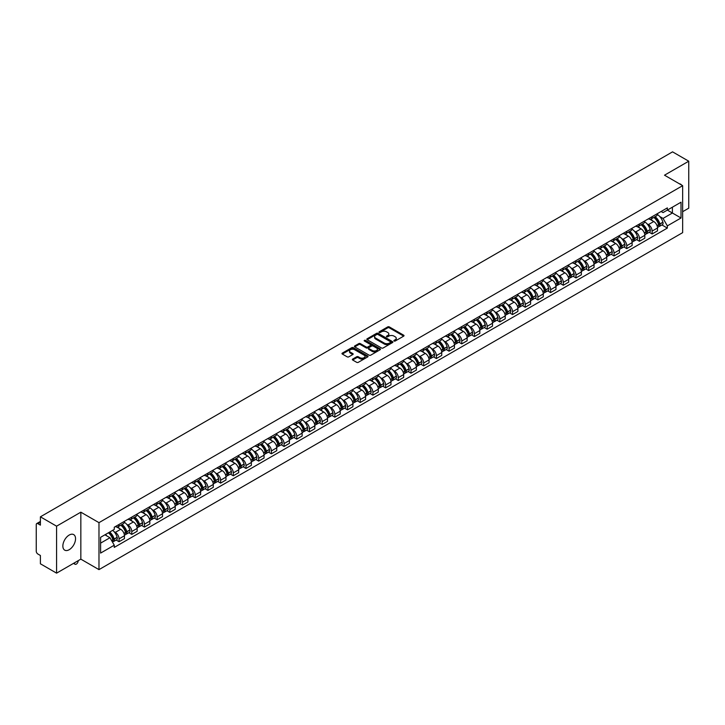 <?xml version="1.0" encoding="UTF-8"?>
<svg xmlns="http://www.w3.org/2000/svg" width="725" height="725" viewBox="0 0 725 725"><rect width="100%" height="100%" fill="white"/><g stroke="black" fill="none" stroke-linecap="round" stroke-linejoin="round"><path stroke-width="1.09" d="M394.092 341.022A0.788 0.453 0 0 0 395.207 341.022L403.689 336.128A1.133 0.652 0 0 0 404.024 335.666A1.133 0.652 0 0 0 403.689 335.204L389.316 326.903A1.133 0.652 0 0 0 387.721 326.903L379.238 331.805A0.788 0.453 0 0 0 380.353 332.449L381.45 331.814A3.616 2.084 0 0 1 386.561 331.814L387.757 332.503A3.616 2.084 0 0 1 388.817 333.98A3.616 2.084 0 0 1 387.757 335.458L386.661 336.092A0.788 0.453 0 0 0 387.784 336.735L388.881 336.101A3.616 2.084 0 0 1 393.992 336.101L395.188 336.79A3.616 2.084 0 0 1 396.249 338.267A3.616 2.084 0 0 1 395.188 339.744L394.092 340.378A0.788 0.453 0 0 0 394.092 341.022L394.092 340.378M69.201 549.704A8.972 5.184 120 0 0 75.065 541.802A8.972 5.184 120 0 0 73.687 534.606A8.972 5.184 120 0 0 69.201 535.05A8.972 5.184 120 0 0 63.338 542.962A8.972 5.184 120 0 0 64.715 550.148A8.972 5.184 120 0 0 69.201 549.704M681.582 185.056A8.972 5.184 120 0 0 680.63 184.195A8.972 5.184 120 0 0 679.397 183.797M352.667 359.083A1.133 0.652 0 0 0 352.332 359.546A1.133 0.652 0 0 0 352.667 360.008L356.7 362.337A1.133 0.652 0 0 0 358.295 362.337L367.72 356.899A1.133 0.652 0 0 0 368.046 356.437A1.133 0.652 0 0 0 367.72 355.975L353.338 347.674A1.133 0.652 0 0 0 351.743 347.674L342.318 353.111A1.133 0.652 0 0 0 341.992 353.573A1.133 0.652 0 0 0 342.318 354.036L347.193 356.845A1.133 0.652 0 0 0 348.788 356.845L352.821 354.525A1.133 0.652 0 0 0 353.157 354.063A1.133 0.652 0 0 0 352.821 353.601L350.411 352.205A3.018 1.74 0 0 1 349.522 350.972A3.018 1.74 0 0 1 351.389 349.359A3.018 1.74 0 0 1 354.679 349.74L364.14 355.205A3.018 1.74 0 0 1 365.028 356.437A3.018 1.74 0 0 1 363.162 358.05A3.018 1.74 0 0 1 359.872 357.67L358.295 356.754A1.133 0.652 0 0 0 356.7 356.754L352.667 359.083L352.667 360.008L356.7 357.697L356.7 356.754M98.981 522.653L80.838 512.176L56.586 526.178L40.401 516.825L672.555 151.851L688.75 161.204L664.508 175.196L682.651 185.672L98.981 522.653L98.981 569.623L682.651 232.643L682.651 185.672M381.531 348A1.133 0.652 0 0 0 383.126 348L392.551 342.553A1.133 0.652 0 0 0 392.887 342.091A1.133 0.652 0 0 0 392.551 341.638L378.178 333.337A1.133 0.652 0 0 0 376.583 333.337L367.158 338.774A1.133 0.652 0 0 0 366.823 339.237A1.133 0.652 0 0 0 367.158 339.699L381.531 348M364.72 341.194A0.788 0.453 0 0 1 365.518 341.303L380.118 349.731L370.711 355.168A1.133 0.652 0 0 1 369.116 355.168L354.743 346.867L358.775 344.556L358.775 343.614L354.743 345.943A1.133 0.652 0 0 0 354.407 346.405A1.133 0.652 0 0 0 354.743 346.867L354.743 345.943M358.775 344.556A1.133 0.652 0 0 1 360.37 344.556L360.37 343.614A1.133 0.652 0 0 0 358.775 343.614M360.37 343.614L366.197 346.985A1.133 0.652 0 0 0 367.792 346.985L370.475 345.435A1.133 0.652 0 0 0 370.801 344.973A1.133 0.652 0 0 0 370.475 344.52L364.403 341.013A0.788 0.453 0 0 1 365.518 340.369L380.136 348.807A1.133 0.652 0 0 1 380.462 349.269A1.133 0.652 0 0 1 380.136 349.722L380.136 348.807M56.586 526.178L56.586 573.149L40.401 563.796L40.401 555.486L37.881 554.027A2.302 1.332 -120 0 1 36.25 551.208L36.25 524.628A2.302 1.332 -120 0 1 36.73 523.568L40.401 521.447M682.651 211.7L688.75 208.175L688.75 161.204M56.586 573.149L80.838 559.147L98.981 569.623M40.401 516.825L40.401 525.145L37.881 523.686A2.302 1.332 -120 0 0 36.73 523.568M652.138 216.675A5.292 3.054 60 0 1 651.041 219.05L656.415 215.95A5.292 3.054 -120 0 0 657.512 213.576M647.044 223.835L648.395 224.614A5.292 3.054 60 0 1 652.138 231.094L657.512 227.994A5.292 3.054 -120 0 0 653.769 221.515L649.926 219.294M657.512 227.994L657.512 230.858L652.138 233.958L649.228 232.281M651.041 219.05A5.292 3.054 60 0 1 648.44 218.814M652.138 231.094L652.138 233.958M639.45 223.998A5.292 3.054 60 0 1 638.353 226.381L643.718 223.282A5.292 3.054 -120 0 0 644.815 220.898M636.532 239.603L639.45 241.289L644.815 238.19L644.815 235.326A5.292 3.054 -120 0 0 641.072 228.837L637.23 226.626M638.353 226.381A5.292 3.054 60 0 1 635.743 226.137M634.348 231.157L635.707 231.937A5.292 3.054 60 0 1 639.45 238.425L639.45 241.289M626.753 231.329A5.292 3.054 60 0 1 625.657 233.704L631.031 230.604A5.292 3.054 -120 0 0 632.127 228.23M623.844 246.935L626.753 248.612L632.127 245.512L632.127 242.648A5.292 3.054 -120 0 0 628.385 236.169L624.542 233.948M625.657 233.704A5.292 3.054 60 0 1 623.056 233.468M621.66 238.489L623.011 239.268A5.292 3.054 60 0 1 626.753 245.748L626.753 248.612M614.066 238.661A5.292 3.054 60 0 1 612.969 241.035L618.334 237.936A5.292 3.054 -120 0 0 619.431 235.562M611.148 254.267L614.066 255.943L619.431 252.844L619.431 249.98A5.292 3.054 -120 0 0 615.688 243.5L611.846 241.28M612.969 241.035A5.292 3.054 60 0 1 610.359 240.791M608.964 245.811L610.323 246.6A5.292 3.054 60 0 1 614.066 253.079L614.066 255.943M601.369 245.983A5.292 3.054 60 0 1 600.273 248.358L605.647 245.258A5.292 3.054 -120 0 0 606.743 242.884M598.46 261.589L601.369 263.275L606.743 260.175L606.743 257.303A5.292 3.054 -120 0 0 603.001 250.823L599.158 248.602M600.273 248.358A5.292 3.054 60 0 1 597.672 248.122M596.276 253.143L597.627 253.922A5.292 3.054 60 0 1 601.369 260.402L601.369 263.275M588.682 253.315A5.292 3.054 60 0 1 587.585 255.689L592.95 252.59A5.292 3.054 -120 0 0 594.047 250.216M585.764 268.921L588.682 270.597L594.047 267.498L594.047 264.634A5.292 3.054 -120 0 0 590.304 258.154L586.462 255.934M587.585 255.689A5.292 3.054 60 0 1 584.975 255.454M583.58 260.465L584.939 261.254A5.292 3.054 60 0 1 588.682 267.733L588.682 270.597M575.985 260.638A5.292 3.054 60 0 1 574.889 263.021L580.263 259.913A5.292 3.054 -120 0 0 581.359 257.538M573.076 276.243L575.985 277.929L581.359 274.829L581.359 271.966A5.292 3.054 -120 0 0 577.617 265.477L573.774 263.257M574.889 263.021A5.292 3.054 60 0 1 572.288 262.776M570.892 267.797L572.243 268.576A5.292 3.054 60 0 1 575.985 275.065L575.985 277.929M563.298 267.969A5.292 3.054 60 0 1 562.201 270.343L567.566 267.244A5.292 3.054 -120 0 0 568.663 264.87M560.38 283.575L563.298 285.251L568.663 282.152L568.663 279.288A5.292 3.054 -120 0 0 564.92 272.808L561.077 270.588M562.201 270.343A5.292 3.054 60 0 1 559.591 270.108M558.196 275.128L559.555 275.908A5.292 3.054 60 0 1 563.298 282.388L563.298 285.251M550.601 275.292A5.292 3.054 60 0 1 549.505 277.675L554.879 274.576A5.292 3.054 -120 0 0 555.975 272.192M547.692 290.897L550.601 292.583L555.975 289.483L555.975 286.62A5.292 3.054 -120 0 0 552.232 280.131L548.39 277.92M549.505 277.675A5.292 3.054 60 0 1 546.904 277.43M545.508 282.451L546.858 283.23A5.292 3.054 60 0 1 550.601 289.719L550.601 292.583M537.914 282.623A5.292 3.054 60 0 1 536.817 284.998L542.182 281.898A5.292 3.054 -120 0 0 543.279 279.524M534.996 298.229L537.914 299.905L543.279 296.806L543.279 293.942A5.292 3.054 -120 0 0 539.536 287.462L535.693 285.242M536.817 284.998A5.292 3.054 60 0 1 534.207 284.762M532.812 289.782L534.171 290.562A5.292 3.054 60 0 1 537.914 297.042L537.914 299.905M525.217 289.955A5.292 3.054 60 0 1 524.121 292.329L529.495 289.23A5.292 3.054 -120 0 0 530.591 286.855M522.308 305.56L525.217 307.237L530.591 304.138L530.591 301.274A5.292 3.054 -120 0 0 526.848 294.794L523.006 292.574M524.121 292.329A5.292 3.054 60 0 1 521.52 292.084M520.124 297.105L521.474 297.893A5.292 3.054 60 0 1 525.217 304.373L525.217 307.237M512.53 297.277A5.292 3.054 60 0 1 511.433 299.652L516.798 296.552A5.292 3.054 -120 0 0 517.895 294.178M509.612 312.883L512.53 314.568L517.895 311.469L517.895 308.596A5.292 3.054 -120 0 0 514.152 302.117L510.309 299.896M511.433 299.652A5.292 3.054 60 0 1 508.823 299.416M507.427 304.437L508.787 305.216A5.292 3.054 60 0 1 512.53 311.696L512.53 314.568M499.833 304.609A5.292 3.054 60 0 1 498.737 306.983L504.111 303.884A5.292 3.054 -120 0 0 505.207 301.509M496.924 320.214L499.833 321.891L505.207 318.792L505.207 315.928A5.292 3.054 -120 0 0 501.464 309.448L497.622 307.228M498.737 306.983A5.292 3.054 60 0 1 496.136 306.748M494.74 311.759L496.09 312.548A5.292 3.054 60 0 1 499.833 319.027L499.833 321.891M487.146 311.931A5.292 3.054 60 0 1 486.049 314.315L491.414 311.206A5.292 3.054 -120 0 0 492.511 308.832M484.228 327.537L487.146 329.222L492.511 326.123L492.511 323.25A5.292 3.054 -120 0 0 488.768 316.771L484.925 314.55M486.049 314.315A5.292 3.054 60 0 1 483.439 314.07M482.043 319.091L483.403 319.87A5.292 3.054 60 0 1 487.146 326.359L487.146 329.222M474.449 319.263A5.292 3.054 60 0 1 473.353 321.637L478.727 318.538A5.292 3.054 -120 0 0 479.823 316.163M471.54 334.868L474.449 336.545L479.823 333.446L479.823 330.582A5.292 3.054 -120 0 0 476.08 324.102L472.238 321.882M473.353 321.637A5.292 3.054 60 0 1 470.752 321.402M469.356 326.422L470.706 327.202A5.292 3.054 60 0 1 474.449 333.681L474.449 336.545M461.762 326.585A5.292 3.054 60 0 1 460.665 328.969L466.03 325.869A5.292 3.054 -120 0 0 467.127 323.486M458.843 342.191L461.762 343.877L467.127 340.777L467.127 337.913A5.292 3.054 -120 0 0 463.384 331.425L459.541 329.213M460.665 328.969A5.292 3.054 60 0 1 458.055 328.724M456.659 333.745L458.019 334.524A5.292 3.054 60 0 1 461.762 341.013L461.762 343.877M449.065 333.917A5.292 3.054 60 0 1 447.968 336.291L453.343 333.192A5.292 3.054 -120 0 0 454.439 330.817M446.156 349.522L449.065 351.199L454.439 348.1L454.439 345.236A5.292 3.054 -120 0 0 450.696 338.756L446.854 336.536M447.968 336.291A5.292 3.054 60 0 1 445.368 336.056M443.972 341.076L445.322 341.856A5.292 3.054 60 0 1 449.065 348.335L449.065 351.199M436.377 341.248A5.292 3.054 60 0 1 435.281 343.623L440.646 340.523A5.292 3.054 -120 0 0 441.743 338.149M433.459 356.854L436.377 358.531L441.743 355.431L441.743 352.567A5.292 3.054 -120 0 0 438 346.079L434.157 343.868M435.281 343.623A5.292 3.054 60 0 1 432.671 343.378M431.275 348.399L432.635 349.187A5.292 3.054 60 0 1 436.377 355.667L436.377 358.531M423.681 348.571A5.292 3.054 60 0 1 422.584 350.945L427.958 347.846A5.292 3.054 -120 0 0 429.055 345.472M420.772 364.177L423.681 365.862L429.055 362.763L429.055 359.89A5.292 3.054 -120 0 0 425.312 353.41L421.47 351.19M422.584 350.945A5.292 3.054 60 0 1 419.983 350.71M418.588 355.73L419.938 356.51A5.292 3.054 60 0 1 423.681 362.989L423.681 365.862M410.993 355.903A5.292 3.054 60 0 1 409.897 358.277L415.262 355.178A5.292 3.054 -120 0 0 416.358 352.803M408.075 371.508L410.993 373.185L416.358 370.085L416.358 367.222A5.292 3.054 -120 0 0 412.616 360.742L408.773 358.522M409.897 358.277A5.292 3.054 60 0 1 407.287 358.041M405.891 363.053L407.251 363.841A5.292 3.054 60 0 1 410.993 370.321L410.993 373.185M398.297 363.225A5.292 3.054 60 0 1 397.2 365.608L402.574 362.5A5.292 3.054 -120 0 0 403.671 360.126M395.388 378.831L398.297 380.516L403.671 377.417L403.671 374.544A5.292 3.054 -120 0 0 399.928 368.064L396.086 365.844M397.2 365.608A5.292 3.054 60 0 1 394.599 365.364M393.204 370.384L394.554 371.164A5.292 3.054 60 0 1 398.297 377.653L398.297 380.516M385.609 370.557A5.292 3.054 60 0 1 384.513 372.931L389.878 369.832A5.292 3.054 -120 0 0 390.974 367.457M382.691 386.162L385.609 387.839L390.974 384.739L390.974 381.876A5.292 3.054 -120 0 0 387.232 375.396L383.389 373.176M384.513 372.931A5.292 3.054 60 0 1 381.903 372.695M380.507 377.716L381.867 378.495A5.292 3.054 60 0 1 385.609 384.975L385.609 387.839M372.913 377.879A5.292 3.054 60 0 1 371.816 380.263L377.19 377.163A5.292 3.054 -120 0 0 378.287 374.78M370.004 393.485L372.913 395.17L378.287 392.071L378.287 389.207A5.292 3.054 -120 0 0 374.544 382.718L370.702 380.498M371.816 380.263A5.292 3.054 60 0 1 369.215 380.018M367.82 385.038L369.17 385.818A5.292 3.054 60 0 1 372.913 392.307L372.913 395.17M360.225 385.211A5.292 3.054 60 0 1 359.129 387.585L364.494 384.486A5.292 3.054 -120 0 0 365.59 382.111M357.307 400.816L360.225 402.493L365.59 399.393L365.59 396.53A5.292 3.054 -120 0 0 361.847 390.05L358.005 387.83M359.129 387.585A5.292 3.054 60 0 1 356.519 387.349M355.123 392.37L356.483 393.149A5.292 3.054 60 0 1 360.225 399.629L360.225 402.493M347.529 392.542A5.292 3.054 60 0 1 346.432 394.917L351.806 391.817A5.292 3.054 -120 0 0 352.903 389.443M344.62 408.148L347.529 409.824L352.903 406.725L352.903 403.861A5.292 3.054 -120 0 0 349.16 397.373L345.317 395.161M346.432 394.917A5.292 3.054 60 0 1 343.831 394.672M342.436 399.692L343.786 400.481A5.292 3.054 60 0 1 347.529 406.961L347.529 409.824M334.841 399.865A5.292 3.054 60 0 1 333.745 402.239L339.11 399.14A5.292 3.054 -120 0 0 340.206 396.765M331.923 415.47L334.841 417.156L340.206 414.057L340.206 411.184A5.292 3.054 -120 0 0 336.463 404.704L332.621 402.484M333.745 402.239A5.292 3.054 60 0 1 331.135 402.003M329.739 407.024L331.098 407.803A5.292 3.054 60 0 1 334.841 414.283L334.841 417.156M322.145 407.196A5.292 3.054 60 0 1 321.048 409.571L326.422 406.471A5.292 3.054 -120 0 0 327.519 404.097M319.236 422.802L322.145 424.478L327.519 421.379L327.519 418.515A5.292 3.054 -120 0 0 323.776 412.036L319.933 409.815M321.048 409.571A5.292 3.054 60 0 1 318.447 409.335M317.052 414.347L318.402 415.135A5.292 3.054 60 0 1 322.145 421.615L322.145 424.478M309.457 414.519A5.292 3.054 60 0 1 308.361 416.893L313.726 413.794A5.292 3.054 -120 0 0 314.822 411.419M306.539 430.124L309.457 431.81L314.822 428.711L314.822 425.838A5.292 3.054 -120 0 0 311.079 419.358L307.237 417.138M308.361 416.893A5.292 3.054 60 0 1 305.751 416.657M304.355 421.678L305.714 422.458A5.292 3.054 60 0 1 309.457 428.946L309.457 431.81M296.761 421.85A5.292 3.054 60 0 1 295.664 424.225L301.038 421.125A5.292 3.054 -120 0 0 302.135 418.751M293.852 437.456L296.761 439.132L302.135 436.033L302.135 433.169A5.292 3.054 -120 0 0 298.392 426.69L294.549 424.469M295.664 424.225A5.292 3.054 60 0 1 293.063 423.989M291.667 429.01L293.018 429.789A5.292 3.054 60 0 1 296.761 436.269L296.761 439.132M284.073 429.173A5.292 3.054 60 0 1 282.977 431.556L288.342 428.457A5.292 3.054 -120 0 0 289.438 426.073M281.155 444.778L284.073 446.464L289.438 443.365L289.438 440.501A5.292 3.054 -120 0 0 285.695 434.012L281.853 431.792M282.977 431.556A5.292 3.054 60 0 1 280.367 431.312M278.971 436.332L280.33 437.112A5.292 3.054 60 0 1 284.073 443.6L284.073 446.464M271.377 436.504A5.292 3.054 60 0 1 270.28 438.879L275.654 435.779A5.292 3.054 -120 0 0 276.751 433.405M268.468 452.11L271.377 453.787L276.751 450.687L276.751 447.823A5.292 3.054 -120 0 0 273.008 441.344L269.165 439.123M270.28 438.879A5.292 3.054 60 0 1 267.679 438.643M266.283 443.664L267.634 444.443A5.292 3.054 60 0 1 271.377 450.923L271.377 453.787M258.689 443.836A5.292 3.054 60 0 1 257.593 446.21L262.958 443.111A5.292 3.054 -120 0 0 264.054 440.737M255.771 459.442L258.689 461.118L264.054 458.019L264.054 455.155A5.292 3.054 -120 0 0 260.311 448.666L256.469 446.455M257.593 446.21A5.292 3.054 60 0 1 254.983 445.966M253.587 450.986L254.946 451.775A5.292 3.054 60 0 1 258.689 458.254L258.689 461.118M245.993 451.158A5.292 3.054 60 0 1 244.896 453.533L250.27 450.433A5.292 3.054 -120 0 0 251.367 448.059M243.083 466.764L245.993 468.45L251.367 465.35L251.367 462.478A5.292 3.054 -120 0 0 247.624 455.998L243.781 453.778M244.896 453.533A5.292 3.054 60 0 1 242.295 453.297M240.899 458.318L242.25 459.097A5.292 3.054 60 0 1 245.993 465.577L245.993 468.45M233.305 458.49A5.292 3.054 60 0 1 232.208 460.864L237.573 457.765A5.292 3.054 -120 0 0 238.67 455.391M230.387 474.096L233.305 475.772L238.67 472.673L238.67 469.809A5.292 3.054 -120 0 0 234.927 463.329L231.085 461.109M232.208 460.864A5.292 3.054 60 0 1 229.598 460.629M228.203 465.64L229.562 466.429A5.292 3.054 60 0 1 233.305 472.908L233.305 475.772M220.608 465.812A5.292 3.054 60 0 1 219.512 468.187L224.886 465.088A5.292 3.054 -120 0 0 225.983 462.713M217.699 481.418L220.608 483.104L225.983 480.004L225.983 477.132A5.292 3.054 -120 0 0 222.24 470.652L218.397 468.432M219.512 468.187A5.292 3.054 60 0 1 216.911 467.951M215.515 472.972L216.866 473.751A5.292 3.054 60 0 1 220.608 480.24L220.608 483.104M207.921 473.144A5.292 3.054 60 0 1 206.824 475.518L212.189 472.419A5.292 3.054 -120 0 0 213.286 470.045M205.003 488.75L207.921 490.426L213.286 487.327L213.286 484.463A5.292 3.054 -120 0 0 209.543 477.983L205.701 475.763M206.824 475.518A5.292 3.054 60 0 1 204.214 475.283M202.819 480.303L204.178 481.083A5.292 3.054 60 0 1 207.921 487.562L207.921 490.426M195.224 480.467A5.292 3.054 60 0 1 194.128 482.85L199.502 479.751A5.292 3.054 -120 0 0 200.598 477.367M192.315 496.072L195.224 497.758L200.598 494.658L200.598 491.795A5.292 3.054 -120 0 0 196.856 485.306L193.013 483.086M194.128 482.85A5.292 3.054 60 0 1 191.527 482.605M190.131 487.626L191.482 488.405A5.292 3.054 60 0 1 195.224 494.894L195.224 497.758M182.537 487.798A5.292 3.054 60 0 1 181.44 490.173L186.805 487.073A5.292 3.054 -120 0 0 187.902 484.699M179.619 503.404L182.537 505.08L187.902 501.981L187.902 499.117A5.292 3.054 -120 0 0 184.159 492.638L180.317 490.417M181.44 490.173A5.292 3.054 60 0 1 178.83 489.937M177.435 494.957L178.794 495.737A5.292 3.054 60 0 1 182.537 502.217L182.537 505.08M169.84 495.13A5.292 3.054 60 0 1 168.744 497.504L174.118 494.405A5.292 3.054 -120 0 0 175.214 492.03M166.931 510.735L169.84 512.412L175.214 509.312L175.214 506.449A5.292 3.054 -120 0 0 171.472 499.96L167.629 497.749M168.744 497.504A5.292 3.054 60 0 1 166.143 497.259M164.747 502.28L166.097 503.068A5.292 3.054 60 0 1 169.84 509.548L169.84 512.412M157.153 502.452A5.292 3.054 60 0 1 156.056 504.827L161.421 501.727A5.292 3.054 -120 0 0 162.518 499.353M154.235 518.058L157.153 519.743L162.518 516.644L162.518 513.771A5.292 3.054 -120 0 0 158.775 507.292L154.933 505.071M156.056 504.827A5.292 3.054 60 0 1 153.446 504.591M152.051 509.612L153.41 510.391A5.292 3.054 60 0 1 157.153 516.871L157.153 519.743M144.456 509.784A5.292 3.054 60 0 1 143.36 512.158L148.734 509.059A5.292 3.054 -120 0 0 149.83 506.684M141.547 525.389L144.456 527.066L149.83 523.967L149.83 521.103A5.292 3.054 -120 0 0 146.087 514.623L142.245 512.403M143.36 512.158A5.292 3.054 60 0 1 140.759 511.923M139.363 516.934L140.713 517.722A5.292 3.054 60 0 1 144.456 524.202L144.456 527.066M131.769 517.106A5.292 3.054 60 0 1 130.672 519.481L136.037 516.381A5.292 3.054 -120 0 0 137.134 514.007M128.851 532.712L131.769 534.397L137.134 531.298L137.134 528.425A5.292 3.054 -120 0 0 133.391 521.946L129.548 519.725M130.672 519.481A5.292 3.054 60 0 1 128.062 519.245M126.667 524.266L128.026 525.045A5.292 3.054 60 0 1 131.769 531.534L131.769 534.397M119.072 524.438A5.292 3.054 60 0 1 117.976 526.812L123.35 523.713A5.292 3.054 -120 0 0 124.446 521.338M116.163 540.043L119.072 541.72L124.446 538.621L124.446 535.757A5.292 3.054 -120 0 0 120.703 529.277L116.861 527.057M117.976 526.812A5.292 3.054 60 0 1 115.375 526.577M113.979 531.597L115.329 532.377A5.292 3.054 60 0 1 119.072 538.856L119.072 541.72M661.127 211.483L663.04 212.588L681.02 202.212L672.401 207.187L672.401 213.014L663.04 218.415L659.732 216.503M100.603 543.134L109.964 537.732L114.269 545.2L100.603 553.093L100.603 537.307L114.269 529.413L114.269 527.211L667.353 207.894L667.353 210.096L681.02 217.989L667.353 225.883L663.04 218.415M681.02 202.212L681.02 217.989M114.269 545.2L114.269 547.402L667.353 228.085L667.353 225.883M80.838 512.176L80.838 559.147M109.964 537.732L104.917 534.814M661.916 224.949L667.353 228.085M394.409 341.131L395.188 340.687A3.616 2.084 0 0 0 396.249 339.209L396.249 338.267M388.817 333.98L388.817 334.923A3.616 2.084 0 0 1 387.757 336.4L386.978 336.844M403.689 335.204L403.689 336.128L389.316 327.845A1.133 0.652 0 0 0 387.721 327.845L379.556 332.558M392.551 341.638L392.551 342.553L378.178 334.27A1.133 0.652 0 0 0 376.583 334.27L367.176 339.708L367.158 338.774M390.558 342.417A0.788 0.453 0 0 0 390.558 341.774L377.942 334.488A0.788 0.453 0 0 0 376.819 334.488L375.659 335.158A3.616 2.084 0 0 0 374.608 336.636A3.616 2.084 0 0 0 375.659 338.104L384.286 343.088A3.616 2.084 0 0 0 389.397 343.088L390.558 342.417L390.558 343.36A0.788 0.453 0 0 0 390.558 342.717M374.608 336.636L374.608 337.569A3.616 2.084 0 0 0 375.659 339.046L375.659 338.104M390.558 343.36L389.397 344.031A3.616 2.084 0 0 1 384.286 344.031L375.659 339.046M360.37 344.556L366.197 347.918A1.133 0.652 0 0 0 367.792 347.918L370.475 346.378A1.133 0.652 0 0 0 370.801 345.916L370.801 344.973M372.251 350.474A3.018 1.74 0 0 0 375.541 350.855A3.018 1.74 0 0 0 377.408 349.242A3.018 1.74 0 0 0 376.52 348.009L373.185 346.088A1.133 0.652 0 0 0 371.59 346.088L368.916 347.628A1.133 0.652 0 0 0 368.581 348.091A1.133 0.652 0 0 0 368.916 348.553L372.251 350.474L372.251 351.417A3.018 1.74 0 0 0 375.541 351.797A3.018 1.74 0 0 0 377.408 350.184L377.408 349.242M368.581 348.091L368.581 349.033A1.133 0.652 0 0 0 368.916 349.486L368.916 348.553M372.251 351.417L368.916 349.486M365.028 356.437L365.028 357.371A3.018 1.74 0 0 1 363.162 358.984A3.018 1.74 0 0 1 359.872 358.603L358.295 357.697A1.133 0.652 0 0 0 356.7 357.697M349.522 350.972L349.522 351.906A3.018 1.74 0 0 0 350.411 353.147L350.411 352.205M352.821 353.601L352.821 354.525L350.411 353.147M367.702 356.908L353.338 348.616A1.133 0.652 0 0 0 351.743 348.616L342.336 354.045L342.318 353.111M654.14 217.264A7.25 4.187 60 0 1 654.177 217.282A7.25 4.187 60 0 1 658.943 223.789L658.989 223.943A1.414 0.816 60 0 1 658.762 225.049A1.414 0.816 60 0 1 658.726 225.067M653.823 217.446A8.745 5.048 60 0 1 658.626 224.659L658.672 224.813A2.909 1.677 60 0 1 658.209 227.097L657.484 227.514M658.708 226.454A2.909 1.677 -120 0 0 659.514 226.345A2.909 1.677 -120 0 0 659.967 224.061L659.922 223.907A8.745 5.048 -120 0 0 655.119 216.693M657.394 214.5A8.745 5.048 60 0 1 662.895 222.194L662.94 222.348A2.909 1.677 60 0 1 662.478 224.632L659.514 226.345M650.832 219.149A8.745 5.048 60 0 1 652.663 220.88M656.913 220.889L658.028 221.533M641.444 224.596A7.25 4.187 60 0 1 641.48 224.614A7.25 4.187 60 0 1 646.247 231.121L646.292 231.266A1.414 0.816 60 0 1 646.066 232.372A1.414 0.816 60 0 1 646.038 232.39M641.127 224.777A8.745 5.048 60 0 1 645.93 231.991L645.975 232.136A2.909 1.677 60 0 1 645.513 234.42L644.797 234.837M646.011 233.776A2.909 1.677 -120 0 0 646.818 233.667A2.909 1.677 -120 0 0 647.28 231.393L647.235 231.239A8.745 5.048 -120 0 0 642.432 224.025M644.706 221.832A8.745 5.048 60 0 1 650.207 229.526L650.243 229.671A2.909 1.677 60 0 1 649.79 231.955L646.818 233.667M638.145 226.481A8.745 5.048 60 0 1 639.967 228.203M644.226 228.212L645.341 228.855M628.756 231.918A7.25 4.187 60 0 1 628.793 231.937A7.25 4.187 60 0 1 633.559 238.443L633.605 238.597A1.414 0.816 60 0 1 633.378 239.703A1.414 0.816 60 0 1 633.342 239.721M628.439 232.1A8.745 5.048 60 0 1 633.242 239.313L633.287 239.468A2.909 1.677 60 0 1 632.825 241.751L632.1 242.168M633.324 241.108A2.909 1.677 -120 0 0 634.13 240.999A2.909 1.677 -120 0 0 634.583 238.715L634.538 238.57A8.745 5.048 -120 0 0 629.735 231.347M632.01 229.163A8.745 5.048 60 0 1 637.511 236.848L637.556 237.002A2.909 1.677 60 0 1 637.094 239.286L634.13 240.999M625.448 233.803A8.745 5.048 60 0 1 627.279 235.534M631.529 235.543L632.644 236.187M616.06 239.25A7.25 4.187 60 0 1 616.096 239.268A7.25 4.187 60 0 1 620.863 245.775L620.908 245.92A1.414 0.816 60 0 1 620.682 247.026A1.414 0.816 60 0 1 620.654 247.044M615.743 239.431A8.745 5.048 60 0 1 620.546 246.645L620.591 246.799A2.909 1.677 60 0 1 620.129 249.074L619.413 249.491M620.627 248.43A2.909 1.677 -120 0 0 621.434 248.322A2.909 1.677 -120 0 0 621.896 246.047L621.851 245.893A8.745 5.048 -120 0 0 617.048 238.679M619.322 236.486A8.745 5.048 60 0 1 624.823 244.18L624.859 244.334A2.909 1.677 60 0 1 624.406 246.609L621.434 248.322M612.761 241.135A8.745 5.048 60 0 1 614.582 242.857M618.842 242.875L619.957 243.518M603.372 246.572A7.25 4.187 60 0 1 603.408 246.6A7.25 4.187 60 0 1 608.175 253.097L608.221 253.252A1.414 0.816 60 0 1 607.994 254.357A1.414 0.816 60 0 1 607.958 254.375M603.055 246.754A8.745 5.048 60 0 1 607.858 253.977L607.903 254.122A2.909 1.677 60 0 1 607.441 256.405L606.716 256.822M607.94 255.762A2.909 1.677 -120 0 0 608.746 255.653A2.909 1.677 -120 0 0 609.199 253.369L609.154 253.224A8.745 5.048 -120 0 0 604.351 246.011M606.626 243.818A8.745 5.048 60 0 1 612.127 251.512L612.172 251.657A2.909 1.677 60 0 1 611.71 253.94L608.746 255.653M600.064 248.467A8.745 5.048 60 0 1 601.895 250.188M606.145 250.197L607.26 250.841M590.676 253.904A7.25 4.187 60 0 1 590.712 253.922A7.25 4.187 60 0 1 595.479 260.429L595.524 260.583A1.414 0.816 60 0 1 595.298 261.689A1.414 0.816 60 0 1 595.27 261.698M590.358 254.085A8.745 5.048 60 0 1 595.162 261.299L595.207 261.453A2.909 1.677 60 0 1 594.745 263.728L594.029 264.154M595.243 263.093A2.909 1.677 -120 0 0 596.05 262.985A2.909 1.677 -120 0 0 596.512 260.701L596.467 260.547A8.745 5.048 -120 0 0 591.663 253.333M593.938 251.14A8.745 5.048 60 0 1 599.439 258.834L599.475 258.988A2.909 1.677 60 0 1 599.022 261.263L596.05 262.985M587.377 255.789A8.745 5.048 60 0 1 589.198 257.511M593.458 257.529L594.572 258.173M577.988 261.227A7.25 4.187 60 0 1 578.024 261.254A7.25 4.187 60 0 1 582.791 267.752L582.837 267.906A1.414 0.816 60 0 1 582.61 269.011A1.414 0.816 60 0 1 582.574 269.029M577.671 261.417A8.745 5.048 60 0 1 582.474 268.631L582.519 268.776A2.909 1.677 60 0 1 582.057 271.059L581.332 271.476M582.556 270.416A2.909 1.677 -120 0 0 583.362 270.307A2.909 1.677 -120 0 0 583.815 268.023L583.77 267.878A8.745 5.048 -120 0 0 578.967 260.665M581.242 258.472A8.745 5.048 60 0 1 586.743 266.166L586.788 266.311A2.909 1.677 60 0 1 586.326 268.594L583.362 270.307M574.68 263.121A8.745 5.048 60 0 1 576.511 264.843M580.761 264.852L581.876 265.495M565.292 268.558A7.25 4.187 60 0 1 565.328 268.576A7.25 4.187 60 0 1 570.095 275.083L570.14 275.237A1.414 0.816 60 0 1 569.913 276.343A1.414 0.816 60 0 1 569.886 276.361M564.974 268.739A8.745 5.048 60 0 1 569.778 275.953L569.823 276.107A2.909 1.677 60 0 1 569.361 278.391L568.645 278.808M569.859 277.748A2.909 1.677 -120 0 0 570.666 277.639A2.909 1.677 -120 0 0 571.128 275.355L571.082 275.201A8.745 5.048 -120 0 0 566.279 267.987M568.554 265.794A8.745 5.048 60 0 1 574.055 273.488L574.091 273.642A2.909 1.677 60 0 1 573.638 275.926L570.666 277.639M561.993 270.443A8.745 5.048 60 0 1 563.814 272.174M568.074 272.183L569.188 272.827M552.604 275.89A7.25 4.187 60 0 1 552.64 275.908A7.25 4.187 60 0 1 557.407 282.415L557.452 282.56A1.414 0.816 60 0 1 557.226 283.665A1.414 0.816 60 0 1 557.19 283.683M552.287 276.071A8.745 5.048 60 0 1 557.09 283.285L557.135 283.43A2.909 1.677 60 0 1 556.673 285.713L555.948 286.13M557.172 285.07A2.909 1.677 -120 0 0 557.978 284.961A2.909 1.677 -120 0 0 558.431 282.687L558.386 282.532A8.745 5.048 -120 0 0 553.583 275.319M555.857 273.126A8.745 5.048 60 0 1 561.358 280.82L561.404 280.965A2.909 1.677 60 0 1 560.942 283.248L557.978 284.961M549.296 277.775A8.745 5.048 60 0 1 551.127 279.497M555.377 279.506L556.492 280.149M539.908 283.212A7.25 4.187 60 0 1 539.944 283.23A7.25 4.187 60 0 1 544.711 289.737L544.756 289.891A1.414 0.816 60 0 1 544.529 290.997A1.414 0.816 60 0 1 544.502 291.015M539.59 283.393A8.745 5.048 60 0 1 544.393 290.607L544.439 290.761A2.909 1.677 60 0 1 543.977 293.045L543.261 293.462M544.475 292.402A2.909 1.677 -120 0 0 545.282 292.293A2.909 1.677 -120 0 0 545.744 290.009L545.698 289.864A8.745 5.048 -120 0 0 540.895 282.641M543.17 280.448A8.745 5.048 60 0 1 548.671 288.142L548.707 288.296A2.909 1.677 60 0 1 548.254 290.58L545.282 292.293M536.609 285.097A8.745 5.048 60 0 1 538.43 286.828M542.69 286.837L543.804 287.481M527.22 290.544A7.25 4.187 60 0 1 527.256 290.562A7.25 4.187 60 0 1 532.023 297.069L532.068 297.214A1.414 0.816 60 0 1 531.842 298.319A1.414 0.816 60 0 1 531.806 298.337M526.903 290.725A8.745 5.048 60 0 1 531.706 297.939L531.751 298.093A2.909 1.677 60 0 1 531.289 300.368L530.564 300.784M531.787 299.724A2.909 1.677 -120 0 0 532.594 299.615A2.909 1.677 -120 0 0 533.047 297.341L533.002 297.187A8.745 5.048 -120 0 0 528.199 289.973M530.482 287.78A8.745 5.048 60 0 1 535.974 295.474L536.02 295.628A2.909 1.677 60 0 1 535.558 297.903L532.594 299.615M523.912 292.429A8.745 5.048 60 0 1 525.743 294.151M529.993 294.169L531.108 294.812M514.523 297.866A7.25 4.187 60 0 1 514.56 297.893A7.25 4.187 60 0 1 519.327 304.391L519.372 304.545A1.414 0.816 60 0 1 519.145 305.651A1.414 0.816 60 0 1 519.118 305.669M514.206 298.048A8.745 5.048 60 0 1 519.009 305.27L519.055 305.415A2.909 1.677 60 0 1 518.592 307.699L517.877 308.116M519.091 307.056A2.909 1.677 -120 0 0 519.897 306.947A2.909 1.677 -120 0 0 520.36 304.663L520.314 304.518A8.745 5.048 -120 0 0 515.511 297.304M517.786 295.111A8.745 5.048 60 0 1 523.287 302.805L523.323 302.95A2.909 1.677 60 0 1 522.87 305.234L519.897 306.947M511.225 299.76A8.745 5.048 60 0 1 513.046 301.482M517.306 301.491L518.42 302.135M501.836 305.198A7.25 4.187 60 0 1 501.872 305.216A7.25 4.187 60 0 1 506.639 311.723L506.684 311.868A1.414 0.816 60 0 1 506.458 312.983A1.414 0.816 60 0 1 506.422 312.992M501.519 305.379A8.745 5.048 60 0 1 506.322 312.593L506.367 312.747A2.909 1.677 60 0 1 505.905 315.022L505.18 315.438M506.403 314.387A2.909 1.677 -120 0 0 507.21 314.278A2.909 1.677 -120 0 0 507.663 311.995L507.618 311.841A8.745 5.048 -120 0 0 502.815 304.627M505.098 302.434A8.745 5.048 60 0 1 510.59 310.128L510.636 310.282A2.909 1.677 60 0 1 510.173 312.557L507.21 314.278M498.528 307.083A8.745 5.048 60 0 1 500.359 308.805M504.609 308.823L505.724 309.466M489.139 312.52A7.25 4.187 60 0 1 489.176 312.548A7.25 4.187 60 0 1 493.942 319.045L493.988 319.199A1.414 0.816 60 0 1 493.761 320.305A1.414 0.816 60 0 1 493.734 320.323M488.822 312.711A8.745 5.048 60 0 1 493.625 319.924L493.671 320.069A2.909 1.677 60 0 1 493.208 322.353L492.493 322.77M493.707 321.71A2.909 1.677 -120 0 0 494.513 321.601A2.909 1.677 -120 0 0 494.976 319.317L494.93 319.172A8.745 5.048 -120 0 0 490.127 311.958M492.402 309.765A8.745 5.048 60 0 1 497.903 317.459L497.939 317.604A2.909 1.677 60 0 1 497.486 319.888L494.513 321.601M485.841 314.414A8.745 5.048 60 0 1 487.662 316.136M491.922 316.145L493.036 316.789M476.452 319.852A7.25 4.187 60 0 1 476.488 319.87A7.25 4.187 60 0 1 481.255 326.377L481.3 326.531A1.414 0.816 60 0 1 481.074 327.637A1.414 0.816 60 0 1 481.037 327.655M476.135 320.033A8.745 5.048 60 0 1 480.938 327.247L480.983 327.401A2.909 1.677 60 0 1 480.521 329.685L479.796 330.102M481.019 329.041A2.909 1.677 -120 0 0 481.826 328.933A2.909 1.677 -120 0 0 482.279 326.649L482.234 326.495A8.745 5.048 -120 0 0 477.431 319.281M479.714 317.088A8.745 5.048 60 0 1 485.206 324.782L485.252 324.936A2.909 1.677 60 0 1 484.789 327.22L481.826 328.933M473.144 321.737A8.745 5.048 60 0 1 474.975 323.468M479.225 323.477L480.34 324.12M463.755 327.183A7.25 4.187 60 0 1 463.792 327.202A7.25 4.187 60 0 1 468.558 333.708L468.604 333.853A1.414 0.816 60 0 1 468.377 334.959A1.414 0.816 60 0 1 468.35 334.977M463.438 327.365A8.745 5.048 60 0 1 468.241 334.578L468.287 334.723A2.909 1.677 60 0 1 467.824 337.007L467.108 337.424M468.323 336.364A2.909 1.677 -120 0 0 469.129 336.255A2.909 1.677 -120 0 0 469.592 333.98L469.546 333.826A8.745 5.048 -120 0 0 464.743 326.612M467.018 324.419A8.745 5.048 60 0 1 472.519 332.113L472.555 332.258A2.909 1.677 60 0 1 472.102 334.542L469.129 336.255M460.457 329.068A8.745 5.048 60 0 1 462.278 330.79M466.537 330.799L467.652 331.443M451.068 334.506A7.25 4.187 60 0 1 451.104 334.524A7.25 4.187 60 0 1 455.871 341.031L455.916 341.185A1.414 0.816 60 0 1 455.69 342.291A1.414 0.816 60 0 1 455.653 342.309M450.751 334.687A8.745 5.048 60 0 1 455.554 341.901L455.599 342.055A2.909 1.677 60 0 1 455.137 344.339L454.412 344.756M455.635 343.695A2.909 1.677 -120 0 0 456.442 343.587A2.909 1.677 -120 0 0 456.895 341.303L456.85 341.158A8.745 5.048 -120 0 0 452.047 333.935M454.33 331.742A8.745 5.048 60 0 1 459.822 339.436L459.868 339.59A2.909 1.677 60 0 1 459.405 341.874L456.442 343.587M447.76 336.391A8.745 5.048 60 0 1 449.591 338.122M453.841 338.131L454.956 338.774M438.371 341.837A7.25 4.187 60 0 1 438.407 341.856A7.25 4.187 60 0 1 443.174 348.362L443.22 348.507A1.414 0.816 60 0 1 443.002 349.613A1.414 0.816 60 0 1 442.966 349.631M438.054 342.019A8.745 5.048 60 0 1 442.857 349.233L442.903 349.387A2.909 1.677 60 0 1 442.44 351.661L441.724 352.078M442.939 351.018A2.909 1.677 -120 0 0 443.745 350.909A2.909 1.677 -120 0 0 444.208 348.634L444.162 348.48A8.745 5.048 -120 0 0 439.359 341.267M441.634 339.073A8.745 5.048 60 0 1 447.135 346.767L447.171 346.922A2.909 1.677 60 0 1 446.718 349.196L443.745 350.909M435.072 343.722A8.745 5.048 60 0 1 436.894 345.444M441.153 345.462L442.268 346.106M425.684 349.16A7.25 4.187 60 0 1 425.72 349.187A7.25 4.187 60 0 1 430.487 355.685L430.532 355.839A1.414 0.816 60 0 1 430.306 356.945A1.414 0.816 60 0 1 430.269 356.963M425.367 349.341A8.745 5.048 60 0 1 430.17 356.564L430.215 356.709A2.909 1.677 60 0 1 429.753 358.993L429.028 359.41M430.251 358.349A2.909 1.677 -120 0 0 431.058 358.241A2.909 1.677 -120 0 0 431.511 355.957L431.466 355.812A8.745 5.048 -120 0 0 426.663 348.598M428.946 346.405A8.745 5.048 60 0 1 434.438 354.09L434.483 354.244A2.909 1.677 60 0 1 434.021 356.528L431.058 358.241M422.376 351.054A8.745 5.048 60 0 1 424.207 352.776M428.457 352.785L429.572 353.428M412.987 356.492A7.25 4.187 60 0 1 413.023 356.51A7.25 4.187 60 0 1 417.79 363.017L417.836 363.162A1.414 0.816 60 0 1 417.618 364.276A1.414 0.816 60 0 1 417.582 364.285M412.67 356.673A8.745 5.048 60 0 1 417.473 363.887L417.518 364.041A2.909 1.677 60 0 1 417.056 366.315L416.34 366.732M417.555 365.681A2.909 1.677 -120 0 0 418.361 365.572A2.909 1.677 -120 0 0 418.823 363.288L418.778 363.134A8.745 5.048 -120 0 0 413.975 355.921M416.25 353.728A8.745 5.048 60 0 1 421.751 361.422L421.787 361.576A2.909 1.677 60 0 1 421.334 363.85L418.361 365.572M409.688 358.377A8.745 5.048 60 0 1 411.51 360.098M415.769 360.117L416.884 360.76M400.3 363.814A7.25 4.187 60 0 1 400.336 363.841A7.25 4.187 60 0 1 405.103 370.339L405.148 370.493A1.414 0.816 60 0 1 404.922 371.599A1.414 0.816 60 0 1 404.885 371.617M399.983 364.004A8.745 5.048 60 0 1 404.786 371.218L404.831 371.363A2.909 1.677 60 0 1 404.369 373.647L403.644 374.064M404.867 373.003A2.909 1.677 -120 0 0 405.674 372.895A2.909 1.677 -120 0 0 406.127 370.611L406.082 370.466A8.745 5.048 -120 0 0 401.278 363.252M403.562 361.059A8.745 5.048 60 0 1 409.054 368.753L409.099 368.898A2.909 1.677 60 0 1 408.637 371.182L405.674 372.895M396.992 365.708A8.745 5.048 60 0 1 398.822 367.43M403.073 367.439L404.188 368.083M387.603 371.146A7.25 4.187 60 0 1 387.639 371.164A7.25 4.187 60 0 1 392.406 377.671L392.452 377.825A1.414 0.816 60 0 1 392.234 378.93A1.414 0.816 60 0 1 392.198 378.948M387.286 371.327A8.745 5.048 60 0 1 392.089 378.541L392.134 378.695A2.909 1.677 60 0 1 391.672 380.978L390.956 381.395M392.171 380.335A2.909 1.677 -120 0 0 392.977 380.226A2.909 1.677 -120 0 0 393.439 377.942L393.394 377.788A8.745 5.048 -120 0 0 388.591 370.575M390.866 368.382A8.745 5.048 60 0 1 396.367 376.076L396.403 376.23A2.909 1.677 60 0 1 395.95 378.513L392.977 380.226M384.304 373.031A8.745 5.048 60 0 1 386.126 374.762M390.385 374.771L391.5 375.414M374.916 378.477A7.25 4.187 60 0 1 374.952 378.495A7.25 4.187 60 0 1 379.719 385.002L379.764 385.147A1.414 0.816 60 0 1 379.538 386.253A1.414 0.816 60 0 1 379.501 386.271M374.598 378.658A8.745 5.048 60 0 1 379.402 385.872L379.447 386.017A2.909 1.677 60 0 1 378.985 388.301L378.26 388.718M379.483 387.657A2.909 1.677 -120 0 0 380.29 387.549A2.909 1.677 -120 0 0 380.743 385.274L380.697 385.12A8.745 5.048 -120 0 0 375.894 377.906M378.178 375.713A8.745 5.048 60 0 1 383.67 383.407L383.715 383.552A2.909 1.677 60 0 1 383.253 385.836L380.29 387.549M371.608 380.362A8.745 5.048 60 0 1 373.438 382.084M377.689 382.093L378.803 382.737M362.219 385.8A7.25 4.187 60 0 1 362.255 385.818A7.25 4.187 60 0 1 367.022 392.325L367.067 392.479A1.414 0.816 60 0 1 366.85 393.584A1.414 0.816 60 0 1 366.814 393.603M361.902 385.981A8.745 5.048 60 0 1 366.705 393.195L366.75 393.349A2.909 1.677 60 0 1 366.288 395.632L365.572 396.049M366.787 394.989A2.909 1.677 -120 0 0 367.593 394.88A2.909 1.677 -120 0 0 368.055 392.597L368.01 392.452A8.745 5.048 -120 0 0 363.207 385.229M365.482 383.036A8.745 5.048 60 0 1 370.983 390.73L371.019 390.884A2.909 1.677 60 0 1 370.566 393.167L367.593 394.88M358.92 387.685A8.745 5.048 60 0 1 360.742 389.416M365.001 389.425L366.116 390.068M349.532 393.131A7.25 4.187 60 0 1 349.568 393.149A7.25 4.187 60 0 1 354.335 399.656L354.38 399.801A1.414 0.816 60 0 1 354.153 400.907A1.414 0.816 60 0 1 354.117 400.925M349.214 393.312A8.745 5.048 60 0 1 354.017 400.526L354.063 400.68A2.909 1.677 60 0 1 353.601 402.955L352.876 403.372M354.099 402.312A2.909 1.677 -120 0 0 354.906 402.203A2.909 1.677 -120 0 0 355.359 399.928L355.313 399.774A8.745 5.048 -120 0 0 350.51 392.56M352.794 390.367A8.745 5.048 60 0 1 358.286 398.061L358.331 398.215A2.909 1.677 60 0 1 357.869 400.49L354.906 402.203M346.224 395.016A8.745 5.048 60 0 1 348.054 396.738M352.305 396.756L353.419 397.4M336.835 400.454A7.25 4.187 60 0 1 336.871 400.481A7.25 4.187 60 0 1 341.638 406.979L341.683 407.133A1.414 0.816 60 0 1 341.466 408.238A1.414 0.816 60 0 1 341.43 408.257M336.518 400.635A8.745 5.048 60 0 1 341.321 407.858L341.366 408.003A2.909 1.677 60 0 1 340.904 410.287L340.188 410.703M341.403 409.643A2.909 1.677 -120 0 0 342.209 409.534A2.909 1.677 -120 0 0 342.671 407.251L342.626 407.106A8.745 5.048 -120 0 0 337.823 399.892M340.097 397.699A8.745 5.048 60 0 1 345.598 405.384L345.635 405.538A2.909 1.677 60 0 1 345.182 407.822L342.209 409.534M333.536 402.348A8.745 5.048 60 0 1 335.358 404.07M339.617 404.079L340.732 404.722M324.147 407.785A7.25 4.187 60 0 1 324.184 407.803A7.25 4.187 60 0 1 328.951 414.31L328.996 414.455A1.414 0.816 60 0 1 328.769 415.57A1.414 0.816 60 0 1 328.742 415.579M323.83 407.967A8.745 5.048 60 0 1 328.633 415.18L328.679 415.334A2.909 1.677 60 0 1 328.217 417.609L327.492 418.026M328.715 416.975A2.909 1.677 -120 0 0 329.522 416.866A2.909 1.677 -120 0 0 329.975 414.582L329.929 414.428A8.745 5.048 -120 0 0 325.126 407.214M327.41 405.021A8.745 5.048 60 0 1 332.902 412.715L332.947 412.869A2.909 1.677 60 0 1 332.485 415.144L329.522 416.866M320.84 409.67A8.745 5.048 60 0 1 322.67 411.392M326.921 411.41L328.035 412.054M311.451 415.108A7.25 4.187 60 0 1 311.487 415.135A7.25 4.187 60 0 1 316.254 421.633L316.299 421.787A1.414 0.816 60 0 1 316.082 422.892A1.414 0.816 60 0 1 316.046 422.911M311.134 415.298A8.745 5.048 60 0 1 315.937 422.512L315.982 422.657A2.909 1.677 60 0 1 315.52 424.941L314.804 425.358M316.018 424.297A2.909 1.677 -120 0 0 316.825 424.188A2.909 1.677 -120 0 0 317.287 421.905L317.242 421.76A8.745 5.048 -120 0 0 312.439 414.546M314.713 412.353A8.745 5.048 60 0 1 320.214 420.047L320.251 420.192A2.909 1.677 60 0 1 319.798 422.476L316.825 424.188M308.152 417.002A8.745 5.048 60 0 1 309.974 418.724M314.233 418.733L315.348 419.376M298.763 422.439A7.25 4.187 60 0 1 298.8 422.458A7.25 4.187 60 0 1 303.567 428.964L303.612 429.118A1.414 0.816 60 0 1 303.385 430.224A1.414 0.816 60 0 1 303.358 430.242M298.446 422.621A8.745 5.048 60 0 1 303.249 429.834L303.295 429.988A2.909 1.677 60 0 1 302.833 432.272L302.108 432.689M303.331 431.629A2.909 1.677 -120 0 0 304.138 431.52A2.909 1.677 -120 0 0 304.591 429.236L304.545 429.082A8.745 5.048 -120 0 0 299.742 421.868M302.026 419.675A8.745 5.048 60 0 1 307.518 427.369L307.563 427.523A2.909 1.677 60 0 1 307.101 429.798L304.138 431.52M295.456 424.324A8.745 5.048 60 0 1 297.286 426.046M301.537 426.064L302.651 426.708M286.067 429.771A7.25 4.187 60 0 1 286.103 429.789A7.25 4.187 60 0 1 290.87 436.296L290.915 436.441A1.414 0.816 60 0 1 290.698 437.547A1.414 0.816 60 0 1 290.662 437.565M285.75 429.952A8.745 5.048 60 0 1 290.553 437.166L290.598 437.311A2.909 1.677 60 0 1 290.136 439.595L289.42 440.012M290.634 438.951A2.909 1.677 -120 0 0 291.441 438.843A2.909 1.677 -120 0 0 291.903 436.568L291.858 436.414A8.745 5.048 -120 0 0 287.055 429.2M289.329 427.007A8.745 5.048 60 0 1 294.83 434.701L294.867 434.846A2.909 1.677 60 0 1 294.413 437.13L291.441 438.843M282.768 431.656A8.745 5.048 60 0 1 284.59 433.378M288.849 433.387L289.964 434.03M273.379 437.093A7.25 4.187 60 0 1 273.416 437.112A7.25 4.187 60 0 1 278.183 443.618L278.228 443.772A1.414 0.816 60 0 1 278.001 444.878A1.414 0.816 60 0 1 277.974 444.896M273.062 437.275A8.745 5.048 60 0 1 277.865 444.488L277.911 444.642A2.909 1.677 60 0 1 277.448 446.926L276.723 447.343M277.947 446.283A2.909 1.677 -120 0 0 278.753 446.174A2.909 1.677 -120 0 0 279.207 443.89L279.161 443.745A8.745 5.048 -120 0 0 274.358 436.522M276.642 434.329A8.745 5.048 60 0 1 282.134 442.023L282.179 442.178A2.909 1.677 60 0 1 281.717 444.461L278.753 446.174M270.072 438.978A8.745 5.048 60 0 1 271.902 440.709M276.153 440.718L277.267 441.362M260.683 444.425A7.25 4.187 60 0 1 260.719 444.443A7.25 4.187 60 0 1 265.486 450.95L265.531 451.095A1.414 0.816 60 0 1 265.314 452.201A1.414 0.816 60 0 1 265.278 452.219M260.366 444.606A8.745 5.048 60 0 1 265.169 451.82L265.214 451.974A2.909 1.677 60 0 1 264.752 454.249L264.036 454.666M265.25 453.605A2.909 1.677 -120 0 0 266.057 453.497A2.909 1.677 -120 0 0 266.519 451.222L266.474 451.068A8.745 5.048 -120 0 0 261.671 443.854M263.945 441.661A8.745 5.048 60 0 1 269.446 449.355L269.483 449.5A2.909 1.677 60 0 1 269.029 451.784L266.057 453.497M257.384 446.31A8.745 5.048 60 0 1 259.206 448.032M263.465 448.05L264.58 448.693M247.995 451.748A7.25 4.187 60 0 1 248.032 451.775A7.25 4.187 60 0 1 252.798 458.272L252.844 458.427A1.414 0.816 60 0 1 252.617 459.532A1.414 0.816 60 0 1 252.59 459.55M247.678 451.929A8.745 5.048 60 0 1 252.481 459.152L252.527 459.297A2.909 1.677 60 0 1 252.064 461.58L251.339 461.997M252.563 460.937A2.909 1.677 -120 0 0 253.369 460.828A2.909 1.677 -120 0 0 253.822 458.544L253.777 458.399A8.745 5.048 -120 0 0 248.974 451.186M251.258 448.993A8.745 5.048 60 0 1 256.75 456.678L256.795 456.832A2.909 1.677 60 0 1 256.333 459.115L253.369 460.828M244.688 453.642A8.745 5.048 60 0 1 246.518 455.363M250.768 455.373L251.883 456.016M235.299 459.079A7.25 4.187 60 0 1 235.335 459.097A7.25 4.187 60 0 1 240.102 465.604L240.147 465.749A1.414 0.816 60 0 1 239.93 466.864A1.414 0.816 60 0 1 239.893 466.873M234.982 459.26A8.745 5.048 60 0 1 239.785 466.474L239.83 466.628A2.909 1.677 60 0 1 239.368 468.903L238.652 469.32M239.866 468.268A2.909 1.677 -120 0 0 240.673 468.16A2.909 1.677 -120 0 0 241.135 465.876L241.09 465.722A8.745 5.048 -120 0 0 236.287 458.508M238.561 456.315A8.745 5.048 60 0 1 244.062 464.009L244.098 464.163A2.909 1.677 60 0 1 243.645 466.438L240.673 468.16M232 460.964A8.745 5.048 60 0 1 233.822 462.686M238.081 462.704L239.196 463.347M222.611 466.402A7.25 4.187 60 0 1 222.648 466.429A7.25 4.187 60 0 1 227.414 472.927L227.46 473.081A1.414 0.816 60 0 1 227.233 474.186A1.414 0.816 60 0 1 227.206 474.204M222.294 466.592A8.745 5.048 60 0 1 227.097 473.806L227.142 473.951A2.909 1.677 60 0 1 226.68 476.234L225.955 476.651M227.179 475.591A2.909 1.677 -120 0 0 227.985 475.482A2.909 1.677 -120 0 0 228.438 473.198L228.393 473.053A8.745 5.048 -120 0 0 223.59 465.84M225.874 463.647A8.745 5.048 60 0 1 231.366 471.341L231.411 471.486A2.909 1.677 60 0 1 230.949 473.769L227.985 475.482M219.303 468.296A8.745 5.048 60 0 1 221.134 470.017M225.384 470.027L226.499 470.67M209.915 473.733A7.25 4.187 60 0 1 209.951 473.751A7.25 4.187 60 0 1 214.718 480.258L214.763 480.412A1.414 0.816 60 0 1 214.546 481.518A1.414 0.816 60 0 1 214.509 481.536M209.597 473.914A8.745 5.048 60 0 1 214.401 481.128L214.446 481.282A2.909 1.677 60 0 1 213.984 483.566L213.268 483.983M214.482 482.923A2.909 1.677 -120 0 0 215.289 482.814A2.909 1.677 -120 0 0 215.751 480.53L215.706 480.376A8.745 5.048 -120 0 0 210.903 473.162M213.177 470.969A8.745 5.048 60 0 1 218.678 478.663L218.714 478.817A2.909 1.677 60 0 1 218.261 481.092L215.289 482.814M206.616 475.618A8.745 5.048 60 0 1 208.438 477.34M212.697 477.358L213.812 478.002M197.227 481.065A7.25 4.187 60 0 1 197.263 481.083A7.25 4.187 60 0 1 202.03 487.59L202.076 487.735A1.414 0.816 60 0 1 201.849 488.84A1.414 0.816 60 0 1 201.822 488.858M196.91 481.246A8.745 5.048 60 0 1 201.713 488.46L201.758 488.605A2.909 1.677 60 0 1 201.296 490.888L200.571 491.305M201.795 490.245A2.909 1.677 -120 0 0 202.601 490.136A2.909 1.677 -120 0 0 203.054 487.862L203.009 487.707A8.745 5.048 -120 0 0 198.206 480.494M200.49 478.301A8.745 5.048 60 0 1 205.982 485.995L206.027 486.14A2.909 1.677 60 0 1 205.565 488.423L202.601 490.136M193.919 482.95A8.745 5.048 60 0 1 195.75 484.672M200 484.681L201.115 485.324M184.531 488.387A7.25 4.187 60 0 1 184.567 488.405A7.25 4.187 60 0 1 189.334 494.912L189.379 495.066A1.414 0.816 60 0 1 189.162 496.172A1.414 0.816 60 0 1 189.125 496.19M184.213 488.568A8.745 5.048 60 0 1 189.017 495.782L189.062 495.936A2.909 1.677 60 0 1 188.6 498.22L187.884 498.637M189.098 497.577A2.909 1.677 -120 0 0 189.905 497.468A2.909 1.677 -120 0 0 190.367 495.184L190.322 495.039A8.745 5.048 -120 0 0 185.518 487.816M187.793 485.623A8.745 5.048 60 0 1 193.294 493.317L193.33 493.471A2.909 1.677 60 0 1 192.877 495.755L189.905 497.468M181.232 490.272A8.745 5.048 60 0 1 183.053 492.003M187.313 492.012L188.427 492.656M171.843 495.719A7.25 4.187 60 0 1 171.879 495.737A7.25 4.187 60 0 1 176.646 502.244L176.692 502.389A1.414 0.816 60 0 1 176.465 503.494A1.414 0.816 60 0 1 176.438 503.513M171.526 495.9A8.745 5.048 60 0 1 176.329 503.114L176.374 503.268A2.909 1.677 60 0 1 175.912 505.543L175.187 505.959M176.411 504.899A2.909 1.677 -120 0 0 177.217 504.79A2.909 1.677 -120 0 0 177.67 502.516L177.625 502.362A8.745 5.048 -120 0 0 172.822 495.148M175.106 492.955A8.745 5.048 60 0 1 180.597 500.649L180.643 500.794A2.909 1.677 60 0 1 180.181 503.077L177.217 504.79M168.535 497.604A8.745 5.048 60 0 1 170.366 499.326M174.616 499.344L175.731 499.987M159.147 503.041A7.25 4.187 60 0 1 159.183 503.068A7.25 4.187 60 0 1 163.95 509.566L163.995 509.72A1.414 0.816 60 0 1 163.778 510.826A1.414 0.816 60 0 1 163.741 510.844M158.829 503.222A8.745 5.048 60 0 1 163.632 510.445L163.678 510.59A2.909 1.677 60 0 1 163.216 512.874L162.5 513.291M163.714 512.231A2.909 1.677 -120 0 0 164.521 512.122A2.909 1.677 -120 0 0 164.983 509.838L164.938 509.693A8.745 5.048 -120 0 0 160.134 502.479M162.409 500.286A8.745 5.048 60 0 1 167.91 507.971L167.946 508.125A2.909 1.677 60 0 1 167.493 510.409L164.521 512.122M155.848 504.935A8.745 5.048 60 0 1 157.669 506.657M161.929 506.666L163.043 507.31M146.459 510.373A7.25 4.187 60 0 1 146.495 510.391A7.25 4.187 60 0 1 151.262 516.898L151.308 517.043A1.414 0.816 60 0 1 151.081 518.158A1.414 0.816 60 0 1 151.054 518.167M146.142 510.554A8.745 5.048 60 0 1 150.945 517.768L150.99 517.922A2.909 1.677 60 0 1 150.528 520.197L149.803 520.613M151.027 519.562A2.909 1.677 -120 0 0 151.833 519.453A2.909 1.677 -120 0 0 152.286 517.17L152.241 517.016A8.745 5.048 -120 0 0 147.438 509.802M149.722 507.609A8.745 5.048 60 0 1 155.213 515.303L155.259 515.457A2.909 1.677 60 0 1 154.797 517.732L151.833 519.453M143.151 512.258A8.745 5.048 60 0 1 144.982 513.98M149.232 513.998L150.347 514.641M133.762 517.695A7.25 4.187 60 0 1 133.799 517.722A7.25 4.187 60 0 1 138.566 524.22L138.611 524.374A1.414 0.816 60 0 1 138.393 525.48A1.414 0.816 60 0 1 138.357 525.498M133.445 517.886A8.745 5.048 60 0 1 138.248 525.099L138.294 525.244A2.909 1.677 60 0 1 137.832 527.528L137.116 527.945M138.33 526.885A2.909 1.677 -120 0 0 139.137 526.776A2.909 1.677 -120 0 0 139.599 524.492L139.553 524.347A8.745 5.048 -120 0 0 134.75 517.133M137.025 514.94A8.745 5.048 60 0 1 142.526 522.634L142.562 522.779A2.909 1.677 60 0 1 142.109 525.063L139.137 526.776M130.464 519.589A8.745 5.048 60 0 1 132.285 521.311M136.545 521.32L137.659 521.964M121.075 525.027A7.25 4.187 60 0 1 121.111 525.045A7.25 4.187 60 0 1 125.878 531.552L125.923 531.706A1.414 0.816 60 0 1 125.697 532.812A1.414 0.816 60 0 1 125.67 532.83M120.758 525.208A8.745 5.048 60 0 1 125.561 532.422L125.606 532.576A2.909 1.677 60 0 1 125.144 534.86L124.419 535.277M125.642 534.216A2.909 1.677 -120 0 0 126.449 534.107A2.909 1.677 -120 0 0 126.902 531.824L126.857 531.67A8.745 5.048 -120 0 0 122.054 524.456M124.337 522.263A8.745 5.048 60 0 1 129.829 529.957L129.875 530.111A2.909 1.677 60 0 1 129.413 532.386L126.449 534.107M117.767 526.912A8.745 5.048 60 0 1 119.598 528.634M123.848 528.652L124.963 529.295M108.768 532.594A7.25 4.187 60 0 1 113.182 538.883L113.227 539.028A1.414 0.816 60 0 1 113.009 540.134A1.414 0.816 60 0 1 112.973 540.152M74.485 562.817L74.485 563.053A2.592 1.495 120 0 0 75.028 564.231A2.592 1.495 120 0 0 77.022 563.543A2.592 1.495 120 0 0 78.146 560.933L78.146 560.697M75.028 564.231L73.968 563.624A2.592 1.495 -60 0 1 73.642 563.298M108.406 532.803A8.745 5.048 60 0 1 112.864 539.753L112.91 539.898A2.909 1.677 60 0 1 112.511 542.146M112.946 541.539A2.909 1.677 -120 0 0 113.752 541.43A2.909 1.677 -120 0 0 114.215 539.155L114.169 539.001A8.745 5.048 -120 0 0 109.702 532.05M112.674 530.338A8.745 5.048 60 0 1 117.142 537.288L117.178 537.433A2.909 1.677 60 0 1 116.725 539.717L113.752 541.43M105.433 534.524A8.745 5.048 60 0 1 106.901 535.965M111.161 535.974L112.275 536.618M131.769 531.534L137.134 528.425M144.456 524.202L149.83 521.103M157.153 516.871L162.518 513.771M169.84 509.548L175.214 506.449M182.537 502.217L187.902 499.117M195.224 494.894L200.598 491.795M207.921 487.562L213.286 484.463M220.608 480.24L225.983 477.132M233.305 472.908L238.67 469.809M245.993 465.577L251.367 462.478M258.689 458.254L264.054 455.155M271.377 450.923L276.751 447.823M284.073 443.6L289.438 440.501M296.761 436.269L302.135 433.169M309.457 428.946L314.822 425.838M322.145 421.615L327.519 418.515M334.841 414.283L340.206 411.184M347.529 406.961L352.903 403.861M360.225 399.629L365.59 396.53M372.913 392.307L378.287 389.207M385.609 384.975L390.974 381.876M398.297 377.653L403.671 374.544M410.993 370.321L416.358 367.222M423.681 362.989L429.055 359.89M436.377 355.667L441.743 352.567M449.065 348.335L454.439 345.236M461.762 341.013L467.127 337.913M474.449 333.681L479.823 330.582M487.146 326.359L492.511 323.25M499.833 319.027L505.207 315.928M512.53 311.696L517.895 308.596M525.217 304.373L530.591 301.274M537.914 297.042L543.279 293.942M550.601 289.719L555.975 286.62M563.298 282.388L568.663 279.288M575.985 275.065L581.359 271.966M588.682 267.733L594.047 264.634M601.369 260.402L606.743 257.303M614.066 253.079L619.431 249.98M626.753 245.748L632.127 242.648M639.45 238.425L644.815 235.326M119.072 538.856L124.446 535.757M115.329 532.377L120.703 529.277M128.026 525.045L133.391 521.946M140.713 517.722L146.087 514.623M153.41 510.391L158.775 507.292M166.097 503.068L171.472 499.96M178.794 495.737L184.159 492.638M191.482 488.405L196.856 485.306M204.178 481.083L209.543 477.983M216.866 473.751L222.24 470.652M229.562 466.429L234.927 463.329M242.25 459.097L247.624 455.998M254.946 451.775L260.311 448.666M267.634 444.443L273.008 441.344M280.33 437.112L285.695 434.012M293.018 429.789L298.392 426.69M305.714 422.458L311.079 419.358M318.402 415.135L323.776 412.036M331.098 407.803L336.463 404.704M343.786 400.481L349.16 397.373M356.483 393.149L361.847 390.05M369.17 385.818L374.544 382.718M381.867 378.495L387.232 375.396M394.554 371.164L399.928 368.064M407.251 363.841L412.616 360.742M419.938 356.51L425.312 353.41M432.635 349.187L438 346.079M445.322 341.856L450.696 338.756M458.019 334.524L463.384 331.425M470.706 327.202L476.08 324.102M483.403 319.87L488.768 316.771M496.09 312.548L501.464 309.448M508.787 305.216L514.152 302.117M521.474 297.893L526.848 294.794M534.171 290.562L539.536 287.462M546.858 283.23L552.232 280.131M559.555 275.908L564.92 272.808M572.243 268.576L577.617 265.477M584.939 261.254L590.304 258.154M597.627 253.922L603.001 250.823M610.323 246.6L615.688 243.5M623.011 239.268L628.385 236.169M635.707 231.937L641.072 228.837M648.395 224.614L653.769 221.515M40.401 522.227L37.881 523.686M395.188 340.687L395.188 339.744M386.661 336.735L386.661 336.092M387.757 336.4L387.757 335.458M379.238 332.449L379.238 331.805M387.721 327.845L387.721 326.903M389.316 327.845L389.316 326.903M376.583 334.27L376.583 333.337M378.178 334.27L378.178 333.337M384.286 344.031L384.286 343.088M389.397 344.031L389.397 343.088M366.197 347.918L366.197 346.985M367.792 347.918L367.792 346.985M370.475 346.378L370.475 345.435M365.518 341.303L365.518 340.369M358.295 357.697L358.295 356.754M359.872 358.603L359.872 357.67M351.743 348.616L351.743 347.674M353.338 348.616L353.338 347.674M367.72 356.899L367.72 355.975M657.077 225.729L658.672 224.813M659.967 224.061L662.94 222.348M659.922 223.907L662.895 222.194M657.022 225.584L659.052 224.406M644.38 233.06L645.975 232.136M647.28 231.393L650.243 229.671M647.235 231.239L650.207 229.526M644.335 232.915L646.365 231.728M631.692 240.383L633.287 239.468M634.583 238.715L637.556 237.002M634.538 238.57L637.511 236.848M631.638 240.247L633.668 239.06M618.996 247.714L620.591 246.799M621.896 246.047L624.859 244.334M621.851 245.893L624.823 244.18M618.951 247.569L620.981 246.382M606.308 255.046L607.903 254.122M609.199 253.369L612.172 251.657M609.154 253.224L612.127 251.512M606.254 254.901L608.284 253.714M593.612 262.368L595.207 261.453M596.512 260.701L599.475 258.988M596.467 260.547L599.439 258.834M593.567 262.223L595.162 261.299M580.924 269.7L582.519 268.776M583.815 268.023L586.788 266.311M583.77 267.878L586.743 266.166M580.87 269.555L582.474 268.631M568.228 277.022L569.823 276.107M571.128 275.355L574.091 273.642M571.082 275.201L574.055 273.488M568.183 276.877L570.213 275.699M555.54 284.354L557.135 283.43M558.431 282.687L561.404 280.965M558.386 282.532L561.358 280.82M555.486 284.209L557.516 283.022M542.853 291.677L544.439 290.761M545.744 290.009L548.707 288.296M545.698 289.864L548.671 288.142M542.798 291.532L544.828 290.353M530.156 299.008L531.751 298.093M533.047 297.341L536.02 295.628M533.002 297.187L535.974 295.474M530.102 298.863L532.132 297.676M517.469 306.34L519.055 305.415M520.36 304.663L523.323 302.95M520.314 304.518L523.287 302.805M517.414 306.195L519.444 305.007M504.772 313.662L506.367 312.747M507.663 311.995L510.636 310.282M507.618 311.841L510.59 310.128M504.718 313.517L506.322 312.593M492.085 320.994L493.671 320.069M494.976 319.317L497.939 317.604M494.93 319.172L497.903 317.459M492.03 320.849L494.06 319.662M479.388 328.316L480.983 327.401M482.279 326.649L485.252 324.936M482.234 326.495L485.206 324.782M479.334 328.171L481.364 326.993M466.701 335.648L468.287 334.723M469.592 333.98L472.555 332.258M469.546 333.826L472.519 332.113M466.646 335.503L468.676 334.316M454.004 342.97L455.599 342.055M456.895 341.303L459.868 339.59M456.85 341.158L459.822 339.436M453.95 342.825L455.554 341.901M441.317 350.302L442.903 349.387M444.208 348.634L447.171 346.922M444.162 348.48L447.135 346.767M441.262 350.157L443.292 348.97M428.62 357.633L430.215 356.709M431.511 355.957L434.483 354.244M431.466 355.812L434.438 354.09M428.566 357.488L430.596 356.301M415.933 364.956L417.518 364.041M418.823 363.288L421.787 361.576M418.778 363.134L421.751 361.422M415.878 364.811L417.473 363.887M403.236 372.288L404.831 371.363M406.127 370.611L409.099 368.898M406.082 370.466L409.054 368.753M403.182 372.142L405.212 370.955M390.548 379.61L392.134 378.695M393.439 377.942L396.403 376.23M393.394 377.788L396.367 376.076M390.494 379.465L392.524 378.287M377.852 386.942L379.447 386.017M380.743 385.274L383.715 383.552M380.697 385.12L383.67 383.407M377.798 386.797L379.827 385.609M365.164 394.264L366.75 393.349M368.055 392.597L371.019 390.884M368.01 392.452L370.983 390.73M365.11 394.119L367.14 392.941M352.468 401.596L354.063 400.68M355.359 399.928L358.331 398.215M355.313 399.774L358.286 398.061M352.413 401.451L354.443 400.263M339.78 408.927L341.366 408.003M342.671 407.251L345.635 405.538M342.626 407.106L345.598 405.384M339.726 408.782L341.756 407.595M327.084 416.25L328.679 415.334M329.975 414.582L332.947 412.869M329.929 414.428L332.902 412.715M327.029 416.105L328.633 415.18M314.396 423.581L315.982 422.657M317.287 421.905L320.251 420.192M317.242 421.76L320.214 420.047M314.342 423.436L316.372 422.249M301.7 430.904L303.295 429.988M304.591 429.236L307.563 427.523M304.545 429.082L307.518 427.369M301.645 430.759L303.675 429.581M289.012 438.235L290.598 437.311M291.903 436.568L294.867 434.846M291.858 436.414L294.83 434.701M288.958 438.09L290.988 436.903M276.316 445.558L277.911 444.642M279.207 443.89L282.179 442.178M279.161 443.745L282.134 442.023M276.261 445.413L278.291 444.235M263.628 452.889L265.214 451.974M266.519 451.222L269.483 449.5M266.474 451.068L269.446 449.355M263.574 452.744L265.604 451.557M250.932 460.221L252.527 459.297M253.822 458.544L256.795 456.832M253.777 458.399L256.75 456.678M250.877 460.076L252.907 458.889M238.244 467.543L239.83 466.628M241.135 465.876L244.098 464.163M241.09 465.722L244.062 464.009M238.19 467.398L239.785 466.474M225.547 474.875L227.142 473.951M228.438 473.198L231.411 471.486M228.393 473.053L231.366 471.341M225.493 474.73L227.523 473.543M212.86 482.198L214.446 481.282M215.751 480.53L218.714 478.817M215.706 480.376L218.678 478.663M212.806 482.052L214.836 480.874M200.163 489.529L201.758 488.605M203.054 487.862L206.027 486.14M203.009 487.707L205.982 485.995M200.109 489.384L201.713 488.46M187.476 496.852L189.062 495.936M190.367 495.184L193.33 493.471M190.322 495.039L193.294 493.317M187.422 496.707L189.452 495.528M174.779 504.183L176.374 503.268M177.67 502.516L180.643 500.794M177.625 502.362L180.597 500.649M174.725 504.038L176.755 502.851M162.092 511.515L163.678 510.59M164.983 509.838L167.946 508.125M164.938 509.693L167.91 507.971M162.038 511.37L164.067 510.183M149.395 518.837L150.99 517.922M152.286 517.17L155.259 515.457M152.241 517.016L155.213 515.303M149.341 518.692L150.945 517.768M136.708 526.169L138.294 525.244M139.599 524.492L142.562 522.779M139.553 524.347L142.526 522.634M136.653 526.024L138.683 524.837M124.011 533.491L125.606 532.576M126.902 531.824L129.875 530.111M126.857 531.67L129.829 529.957M123.957 533.346L125.987 532.168M111.641 540.632L112.91 539.898M114.215 539.155L117.178 537.433M114.169 539.001L117.142 537.288M111.559 540.506L113.299 539.491M390.784 343.034L390.784 342.091"/></g></svg>
